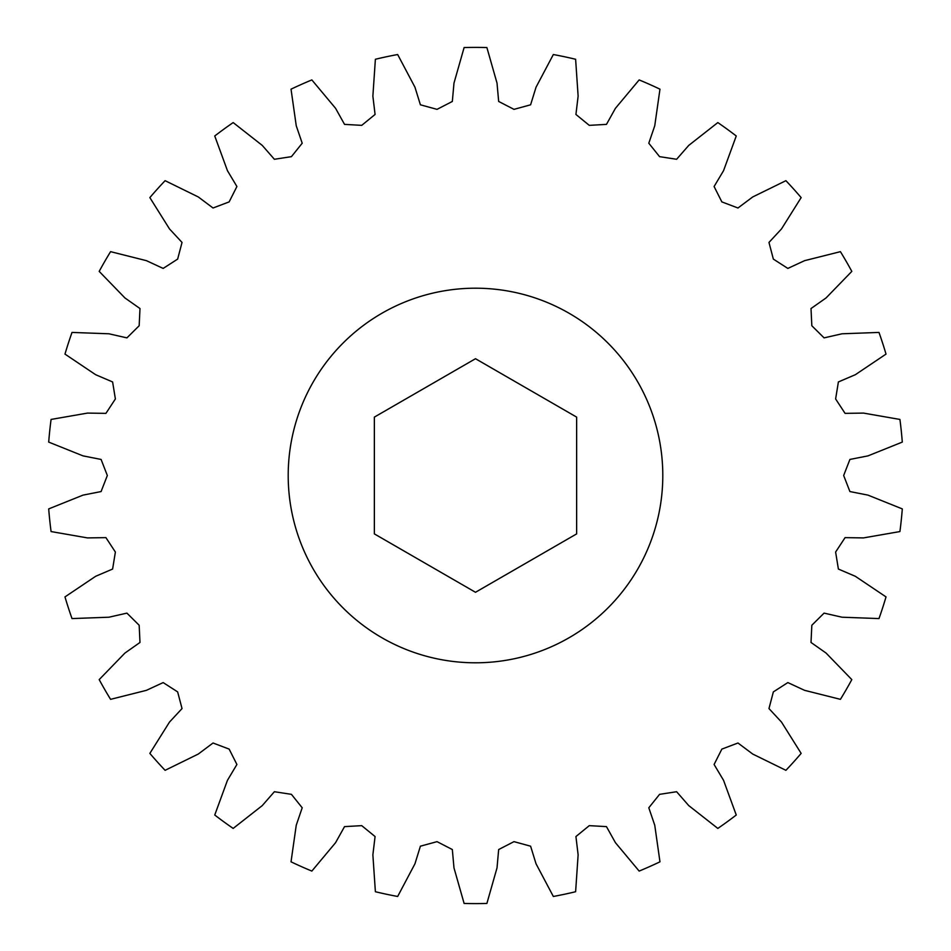 <?xml version="1.0" encoding="UTF-8"?>
<svg xmlns="http://www.w3.org/2000/svg" width="951" height="951" viewBox="0 0 951 951"><rect width="100%" height="100%" fill="white"/><g stroke="black" fill="none" stroke-linecap="round" stroke-linejoin="round"><path stroke-width="1.43" d="M662.799 475.5A187.299 187.299 0 0 0 475.5 288.201A187.299 187.299 0 0 0 288.201 475.5A187.299 187.299 0 0 0 475.5 662.799A187.299 187.299 0 0 0 662.799 475.5M886.023 354.093L855.341 374.706L838.39 381.945L835.62 398.956L845.07 413.364L863.496 413.091L899.919 419.439A428.105 428.105 0 0 1 902.297 442.096L867.99 455.874L849.909 459.44L843.668 475.5L849.909 491.56L867.99 495.126L902.297 508.904A428.105 428.105 0 0 1 899.919 531.561L863.496 537.909L845.07 537.636L835.62 552.044L838.39 569.055L855.341 576.294L886.023 596.907A428.105 428.105 0 0 1 878.986 618.578L842.039 617.211L824.077 613.122L811.833 625.247L811.013 642.46L826.074 653.064L851.811 679.608A428.105 428.105 0 0 1 840.422 699.342L804.57 690.331L787.844 682.58L773.353 691.9L768.967 708.566L781.496 722.071L801.146 753.394A428.105 428.105 0 0 1 785.906 770.322L752.716 754.048L737.964 743.004L721.857 749.103L714.094 764.485L723.545 780.307L736.252 815.019A428.105 428.105 0 0 1 717.827 828.416L688.738 805.592L676.613 791.719L659.578 794.347L648.796 807.779L654.752 825.218L659.97 861.82A428.105 428.105 0 0 1 639.155 871.08L615.452 842.717L606.465 826.621L589.275 825.646L575.926 836.547L578.125 854.842L575.617 891.729A428.105 428.105 0 0 1 553.339 896.472L536.043 863.793L530.599 846.188L513.98 841.647L498.669 849.54L497.016 867.894L486.888 903.45A428.105 428.105 0 0 1 464.112 903.45L453.984 867.894L452.331 849.54L437.02 841.647L420.401 846.188L414.957 863.793L397.661 896.472A428.105 428.105 0 0 1 375.383 891.729L372.875 854.842L375.074 836.547L361.725 825.646L344.535 826.621L335.548 842.717L311.845 871.08A428.105 428.105 0 0 1 291.03 861.82L296.248 825.218L302.204 807.779L291.422 794.347L274.387 791.719L262.262 805.592L233.173 828.416A428.105 428.105 0 0 1 214.748 815.019L227.455 780.307L236.906 764.485L229.143 749.103L213.036 743.004L198.284 754.048L165.094 770.322A428.105 428.105 0 0 1 149.854 753.394L169.504 722.071L182.033 708.566L177.647 691.9L163.156 682.58L146.43 690.331L110.578 699.342A428.105 428.105 0 0 1 99.189 679.608L124.926 653.064L139.987 642.46L139.167 625.247L126.923 613.122L108.961 617.211L72.014 618.578A428.105 428.105 0 0 1 64.977 596.907L95.659 576.294L112.61 569.055L115.38 552.044L105.93 537.636L87.504 537.909L51.081 531.561A428.105 428.105 0 0 1 48.703 508.904L83.01 495.126L101.091 491.56L107.332 475.5L101.091 459.44L83.01 455.874L48.703 442.096A428.105 428.105 0 0 1 51.081 419.439L87.504 413.091L105.93 413.364L115.38 398.956L112.61 381.945L95.659 374.706L64.977 354.093A428.105 428.105 0 0 1 72.014 332.422L108.961 333.789L126.923 337.878L139.167 325.753L139.987 308.54L124.926 297.936L99.189 271.392A428.105 428.105 0 0 1 110.578 251.658L146.43 260.669L163.156 268.42L177.647 259.1L182.033 242.434L169.504 228.929L149.854 197.606A428.105 428.105 0 0 1 165.094 180.678L198.284 196.952L213.036 207.996L229.143 201.897L236.906 186.515L227.455 170.693L214.748 135.981A428.105 428.105 0 0 1 233.173 122.584L262.262 145.408L274.387 159.281L291.422 156.653L302.204 143.221L296.248 125.782L291.03 89.18A428.105 428.105 0 0 1 311.845 79.92L335.548 108.283L344.535 124.379L361.725 125.354L375.074 114.453L372.875 96.158L375.383 59.271A428.105 428.105 0 0 1 397.661 54.528L414.957 87.207L420.401 104.812L437.02 109.353L452.331 101.46L453.984 83.106L464.112 47.55A428.105 428.105 0 0 1 486.888 47.55L497.016 83.106L498.669 101.46L513.98 109.353L530.599 104.812L536.043 87.207L553.339 54.528A428.105 428.105 0 0 1 575.617 59.271L578.125 96.158L575.926 114.453L589.275 125.354L606.465 124.379L615.452 108.283L639.155 79.92A428.105 428.105 0 0 1 659.97 89.18L654.752 125.782L648.796 143.221L659.578 156.653L676.613 159.281L688.738 145.408L717.827 122.584A428.105 428.105 0 0 1 736.252 135.981L723.545 170.693L714.094 186.515L721.857 201.897L737.964 207.996L752.716 196.952L785.906 180.678A428.105 428.105 0 0 1 801.146 197.606L781.496 228.929L768.967 242.434L773.353 259.1L787.844 268.42L804.57 260.669L840.422 251.658A428.105 428.105 0 0 1 851.811 271.392L826.074 297.936L811.013 308.54L811.833 325.753L824.077 337.878L842.039 333.789L878.986 332.422A428.105 428.105 0 0 1 886.023 354.093M475.5 592.283L374.361 533.891L374.361 417.109L475.5 358.717L576.639 417.109L576.639 533.891L475.5 592.283"/></g></svg>
